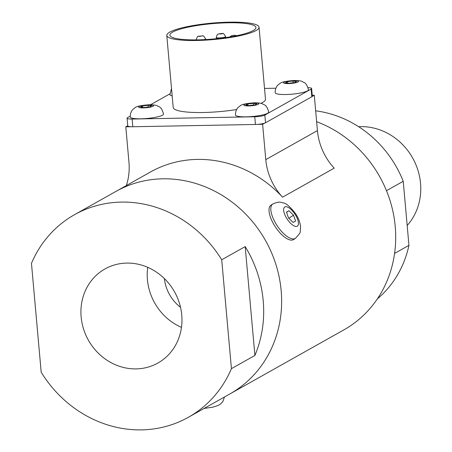 <?xml version="1.0" encoding="UTF-8"?>
<svg xmlns="http://www.w3.org/2000/svg" width="452" height="452" viewBox="0 0 452 452"><rect width="100%" height="100%" fill="white"/><g stroke="black" fill="none" stroke-linecap="round" stroke-linejoin="round"><path stroke-width="0.68" d="M281.167 290.687A116.198 106.316 -119.3 0 0 115.944 191.411A116.198 106.316 60.7 0 1 265.556 240.611A116.198 106.316 60.7 0 1 229.808 393.991A116.198 106.316 -119.3 0 0 281.167 290.687M221.712 259.781A116.198 106.316 -119.3 0 0 74.518 214.694A116.198 106.316 -119.3 0 0 31.465 263.324L41.183 372.188A116.198 106.316 -119.3 0 0 188.377 417.281A116.198 106.316 -119.3 0 0 231.424 368.646L221.712 259.781L245.187 246.589A116.198 106.316 60.7 0 1 254.9 355.453L231.424 368.646M181.467 327.389A53.974 49.387 60.7 0 1 147.425 279.669A53.974 49.387 60.7 0 1 147.708 267.33M81.14 316.925A53.974 49.387 60.7 0 1 105 268.934A53.974 49.387 60.7 0 1 174.5 291.789A53.974 49.387 60.7 0 1 157.895 363.041A53.974 49.387 60.7 0 1 81.14 316.925M180.523 307.337A39.256 35.917 60.7 0 1 164.347 278.562M386.477 190.704L403.235 181.286A107.169 98.056 -119.3 0 0 315.666 110.825M377.38 298.868A107.169 98.056 -119.3 0 0 408.947 245.34L394.585 253.414M358.645 126.707A58.884 53.873 60.7 0 1 420.535 183.326A58.884 53.873 60.7 0 1 407.179 225.497M403.235 181.286L408.947 245.34M254.9 355.453L245.187 246.589M188.377 417.281L343.87 329.881A116.198 106.316 -119.3 0 0 394.686 221.61A116.198 106.316 -119.3 0 0 316.632 121.69M257.307 124.379L262.629 124.283L265.782 159.624A58.884 53.873 60.7 0 0 282.568 197.179A116.198 106.316 -119.3 0 0 150.465 172.003L74.518 214.694M127.741 125.741L125.797 126.831L128.956 162.172A58.884 53.873 60.7 0 1 126.362 185.552M312.27 96.383L314.276 95.253L317.428 130.594A58.884 53.873 -119.3 0 0 334.214 168.15L282.568 197.179M262.629 124.283L264.635 123.153M125.797 126.831L131.12 126.729M314.276 95.253L312.236 95.293M259.058 27.205A46.319 8.255 174.9 0 1 256.092 30.521A46.319 8.255 174.9 0 1 204.999 40.171A46.319 8.255 174.9 0 1 166.782 35.442A46.319 8.255 174.9 0 1 212.186 23.103A46.319 8.255 174.9 0 1 259.058 27.205L265.488 99.231A46.319 8.255 174.9 0 1 262.522 102.542A46.319 8.255 174.9 0 1 260.923 103.35M236.605 109.542A46.319 8.255 174.9 0 1 173.212 107.463L166.782 35.442M253.165 30.572A43.183 7.695 174.9 0 1 205.536 39.573A43.183 7.695 174.9 0 1 169.912 35.16A43.183 7.695 174.9 0 1 212.237 23.662A43.183 7.695 174.9 0 1 255.934 27.487A43.183 7.695 174.9 0 1 253.165 30.572M127.068 118.198L127.758 125.893A7.853 1.401 -5.1 0 0 132.815 126.746L255.448 124.464A7.853 1.401 -5.1 0 0 265.527 122.774L311.818 96.756A7.853 1.401 -5.1 0 0 312.321 96.197L311.631 88.502A7.853 1.401 174.9 0 1 311.129 89.061L264.838 115.079A7.853 1.401 174.9 0 1 254.758 116.769L132.125 119.051A7.853 1.401 174.9 0 1 127.068 118.198A7.853 1.401 174.9 0 1 127.571 117.633L130.187 116.164M308.055 87.654A7.853 1.401 174.9 0 1 311.631 88.502M264.522 88.428L275.844 88.219M150.505 104.745L169.907 93.841M272.737 204.027L270.94 205.214A20.572 8.283 56.5 0 0 275.053 226.441A20.572 8.283 56.5 0 0 293.642 239.526L295.438 238.334C299.213 234.351 300.806 232.023 300.218 231.351L300.586 227.322C300.252 222.819 298.653 218.372 295.777 213.977C290.382 206.903 286.161 203.208 283.116 202.88C281.127 202.745 280.347 200.643 272.737 204.027A20.572 8.283 56.5 0 0 277.183 225.751A20.572 8.283 56.5 0 0 295.438 238.334M288.545 217.983L286.478 212.141L288.964 210.739L293.54 215.192L295.608 221.039L293.116 222.44L288.545 217.983M293.54 215.192L288.862 218.293M288.964 210.739L286.545 212.338M307.405 90.914A16.724 2.978 -5.1 0 0 308.473 89.722C306.01 81.642 304.377 83.14 302.213 81.535C301.574 80.965 298.925 80.609 294.252 80.467C286.076 81.077 281.313 82.083 279.957 83.473L278.053 84.953C278.093 84.914 275.144 87.083 275.161 92.694A16.724 2.978 -5.1 0 0 288.952 94.4A16.724 2.978 -5.1 0 0 307.405 90.914M293.139 82.761L292.986 81.015L296.535 81.484L294.551 82.597L289.031 83.241L285.483 82.767L287.461 81.654L287.585 83.049M287.461 81.654L292.986 81.015M162.466 115.198A16.724 2.978 -5.1 0 0 163.539 114C161.076 105.921 159.443 107.423 157.279 105.819C156.641 105.243 153.985 104.887 149.313 104.751C141.143 105.361 136.38 106.361 135.024 107.757L133.12 109.237C133.159 109.198 130.21 111.367 130.227 116.978A16.724 2.978 -5.1 0 0 144.018 118.684A16.724 2.978 -5.1 0 0 162.466 115.198M148.205 107.045L148.053 105.299L151.601 105.768L149.618 106.881L144.092 107.519L140.544 107.051L142.527 105.937L142.651 107.327M142.527 105.937L148.053 105.299M169.941 94.649A16.724 2.978 -5.1 0 0 172.184 95.909M267.686 113.237A16.724 2.978 -5.1 0 0 268.759 112.045C266.296 103.966 264.657 105.463 262.499 103.858C261.861 103.282 259.205 102.932 254.532 102.79C246.357 103.401 241.594 104.401 240.244 105.796L238.334 107.277C238.379 107.237 235.43 109.407 235.447 115.017A16.724 2.978 -5.1 0 0 249.238 116.723A16.724 2.978 -5.1 0 0 267.686 113.237M253.425 105.084L253.267 103.338L256.815 103.807L254.838 104.92L249.312 105.559L245.764 105.09L247.747 103.977L247.871 105.367M247.747 103.977L253.267 103.338M317.428 130.594L265.782 159.624M216.276 37.403A4.712 0.842 -5.1 0 0 221.045 37.821A4.712 0.842 -5.1 0 0 225.661 36.567C224.045 33.843 223.005 32.849 222.537 33.584C220.796 33.488 219.271 33.719 217.966 34.273C217.525 33.979 216.96 35.024 216.276 37.403L216.395 38.719M219.231 33.934L222.158 33.877L219.231 33.934M204.118 39.646A4.712 0.842 -5.1 0 0 205.592 38.889C203.965 36.171 202.942 35.177 202.524 35.911L198.648 36.273C197.993 35.725 197.179 36.878 196.213 39.725M201.835 35.945L199.417 36.51L201.835 35.945M311.129 89.061L311.818 96.756M132.815 126.746L132.125 119.051M254.758 116.769L255.448 124.464M265.527 122.774L264.838 115.079M295.071 214.316A11.464 4.616 -123.5 0 1 294.405 226.056A11.464 4.616 -123.5 0 1 283.647 209.372A11.464 4.616 -123.5 0 1 295.071 214.316M297.958 81.998A7.458 1.328 -5.1 0 0 289.805 80.914A7.458 1.328 -5.1 0 0 285.257 83.467A7.458 1.328 -5.1 0 0 297.958 81.998M153.025 106.282A7.458 1.328 -5.1 0 0 144.872 105.197A7.458 1.328 -5.1 0 0 140.323 107.751A7.458 1.328 -5.1 0 0 153.025 106.282M258.245 104.322A7.458 1.328 -5.1 0 0 250.086 103.237A7.458 1.328 -5.1 0 0 245.543 105.791A7.458 1.328 -5.1 0 0 258.245 104.322M236.78 35.691L234.339 35.245L231.61 35.657L229.74 36.979M225.751 37.589L225.661 36.567M205.654 39.561L205.592 38.889M194.592 39.895L194.185 39.895M224.458 397.003L222.847 401.608L220.536 404.048L218.339 405.387L212.706 407.207L204.129 408.427M171.517 88.496L169.941 94.654"/></g></svg>

